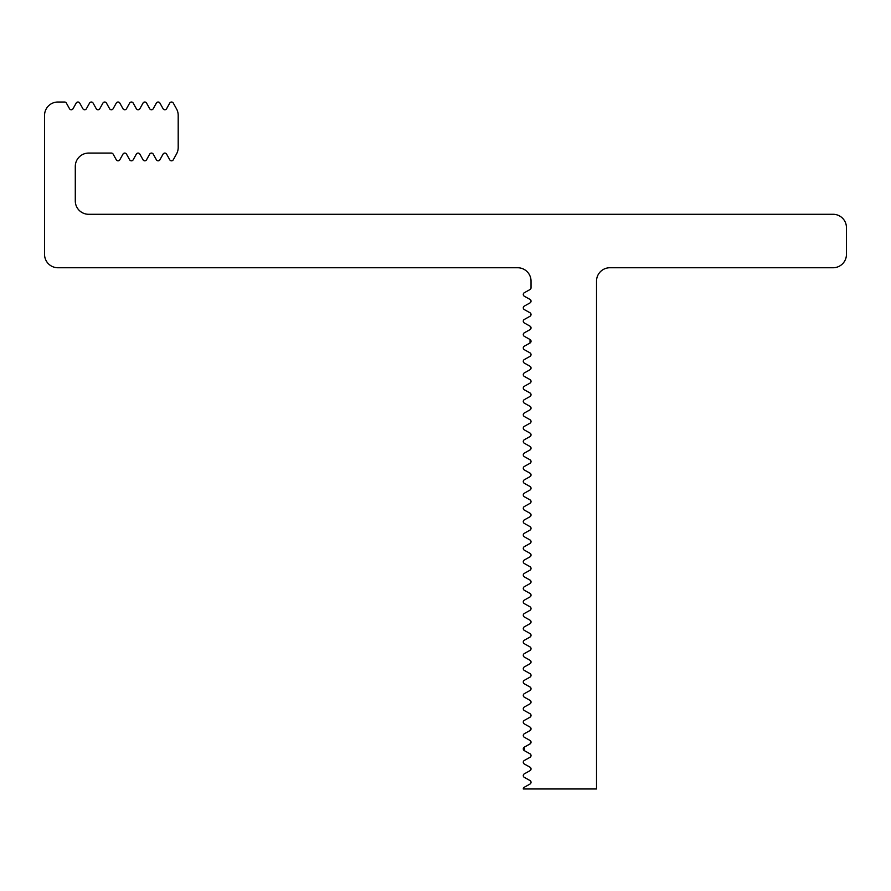 <?xml version="1.0" encoding="UTF-8"?>
<svg xmlns="http://www.w3.org/2000/svg" width="891" height="891" viewBox="0 0 891 891"><rect width="100%" height="100%" fill="white"/><g stroke="black" fill="none" stroke-linecap="round" stroke-linejoin="round"><path stroke-width="1.34" d="M524.287 750.623A2.005 2.005 0 0 1 524.287 747.148L524.287 750.623L530.034 753.831A2.005 2.005 0 0 1 530.034 757.305L524.287 760.513A2.005 2.005 0 0 0 524.287 763.988L530.034 767.196A2.005 2.005 0 0 1 530.034 770.67L524.287 773.878A2.005 2.005 0 0 0 524.287 777.353L530.034 780.561A2.005 2.005 0 0 1 530.034 784.035L524.287 787.243A2.005 2.005 0 0 0 523.284 788.981L596.524 788.981L596.524 281.111A13.365 13.365 0 0 1 609.889 267.745L833.085 267.745A13.365 13.365 0 0 0 846.45 254.381L846.45 227.651A13.365 13.365 0 0 0 833.085 214.286L88.654 214.286A13.365 13.365 0 0 1 75.289 200.921L75.289 166.439A13.365 13.365 0 0 1 88.654 153.074L111.375 153.074A2.005 2.005 0 0 1 113.112 154.076L116.32 159.823A2.005 2.005 0 0 0 119.795 159.823L123.003 154.076A2.005 2.005 0 0 1 126.477 154.076L129.685 159.823A2.005 2.005 0 0 0 133.16 159.823L136.368 154.076A2.005 2.005 0 0 1 139.842 154.076L143.05 159.823A2.005 2.005 0 0 0 146.525 159.823L149.733 154.076A2.005 2.005 0 0 1 153.207 154.076L156.415 159.823A2.005 2.005 0 0 0 159.89 159.823L163.098 154.076A2.005 2.005 0 0 1 166.572 154.076L169.78 159.823A2.005 2.005 0 0 0 173.255 159.823L176.451 154.087A13.365 13.365 0 0 0 178.2 147.483L178.2 115.362A13.365 13.365 0 0 0 176.451 108.758L173.255 103.022A2.005 2.005 0 0 0 169.78 103.022L166.572 108.769A2.005 2.005 0 0 1 163.098 108.769L159.89 103.022A2.005 2.005 0 0 0 156.415 103.022L153.207 108.769A2.005 2.005 0 0 1 149.733 108.769L146.525 103.022A2.005 2.005 0 0 0 143.05 103.022L139.842 108.769A2.005 2.005 0 0 1 136.368 108.769L133.16 103.022A2.005 2.005 0 0 0 129.685 103.022L126.477 108.769A2.005 2.005 0 0 1 123.003 108.769L119.795 103.022A2.005 2.005 0 0 0 116.32 103.022L113.112 108.769A2.005 2.005 0 0 1 109.638 108.769L106.43 103.022A2.005 2.005 0 0 0 102.955 103.022L99.747 108.769A2.005 2.005 0 0 1 96.273 108.769L93.065 103.022A2.005 2.005 0 0 0 89.59 103.022L86.382 108.769A2.005 2.005 0 0 1 82.908 108.769L79.7 103.022A2.005 2.005 0 0 0 76.225 103.022L73.017 108.769A2.005 2.005 0 0 1 69.543 108.769L66.335 103.022A2.005 2.005 0 0 0 64.597 102.019L57.915 102.019A13.365 13.365 0 0 0 44.55 115.384L44.55 254.381A13.365 13.365 0 0 0 57.915 267.745L517.671 267.745A13.365 13.365 0 0 1 531.036 281.111L531.036 287.793A2.005 2.005 0 0 1 530.034 289.53L524.287 292.738A2.005 2.005 0 0 0 524.287 296.213L530.034 299.421A2.005 2.005 0 0 1 530.034 302.895L524.287 306.103A2.005 2.005 0 0 0 524.287 309.578C522.727 306.415 522.727 306.415 524.287 309.578L530.034 312.786A2.005 2.005 0 0 1 530.034 316.26L524.287 319.468A2.005 2.005 0 0 0 524.287 322.943L530.034 326.151L530.902 328.612M524.287 747.148L530.034 743.94A2.005 2.005 0 0 0 530.034 740.466L524.287 737.258A2.005 2.005 0 0 1 524.287 733.783L530.034 730.575A2.005 2.005 0 0 0 530.034 727.101L524.287 723.893A2.005 2.005 0 0 1 524.287 720.418L530.034 717.21A2.005 2.005 0 0 0 530.034 713.736L524.287 710.528A2.005 2.005 0 0 1 524.287 707.053L530.034 703.845A2.005 2.005 0 0 0 530.034 700.371L524.287 697.163A2.005 2.005 0 0 1 524.287 693.688L530.034 690.48A2.005 2.005 0 0 0 530.034 687.006L524.287 683.798A2.005 2.005 0 0 1 524.287 680.323L530.034 677.115A2.005 2.005 0 0 0 530.034 673.641L524.287 670.433A2.005 2.005 0 0 1 524.287 666.958L530.034 663.75A2.005 2.005 0 0 0 530.034 660.276L524.287 657.068A2.005 2.005 0 0 1 524.287 653.593L530.034 650.385A2.005 2.005 0 0 0 530.034 646.911L524.287 643.703A2.005 2.005 0 0 1 524.287 640.228L530.034 637.02A2.005 2.005 0 0 0 530.034 633.546L524.287 630.338A2.005 2.005 0 0 1 524.287 626.863L530.034 623.655A2.005 2.005 0 0 0 530.034 620.181L524.287 616.973A2.005 2.005 0 0 1 524.287 613.498L530.034 610.29A2.005 2.005 0 0 0 530.034 606.816L524.287 603.608A2.005 2.005 0 0 1 524.287 600.133L530.034 596.925A2.005 2.005 0 0 0 530.034 593.451L524.287 590.243A2.005 2.005 0 0 1 524.287 586.768L530.034 583.56A2.005 2.005 0 0 0 530.034 580.086L524.287 576.878A2.005 2.005 0 0 1 524.287 573.403L530.034 570.195A2.005 2.005 0 0 0 530.034 566.721L524.287 563.513A2.005 2.005 0 0 1 524.287 560.038L530.034 556.83A2.005 2.005 0 0 0 530.034 553.356L524.287 550.148A2.005 2.005 0 0 1 524.287 546.673L530.034 543.465A2.005 2.005 0 0 0 530.034 539.991L524.287 536.783A2.005 2.005 0 0 1 524.287 533.308L530.034 530.1A2.005 2.005 0 0 0 530.034 526.626L524.287 523.418A2.005 2.005 0 0 1 524.287 519.943L530.034 516.735A2.005 2.005 0 0 0 530.034 513.261L524.287 510.053A2.005 2.005 0 0 1 524.287 506.578L530.034 503.37A2.005 2.005 0 0 0 530.034 499.896L524.287 496.688A2.005 2.005 0 0 1 524.287 493.213L530.034 490.005A2.005 2.005 0 0 0 530.034 486.531L524.287 483.323A2.005 2.005 0 0 1 524.287 479.848L530.034 476.64A2.005 2.005 0 0 0 530.034 473.166L524.287 469.958A2.005 2.005 0 0 1 524.287 466.483L530.034 463.275A2.005 2.005 0 0 0 530.034 459.801L524.287 456.593A2.005 2.005 0 0 1 524.287 453.118L530.034 449.91A2.005 2.005 0 0 0 530.034 446.436L524.287 443.228A2.005 2.005 0 0 1 524.287 439.753L530.034 436.545A2.005 2.005 0 0 0 530.034 433.071L524.287 429.863A2.005 2.005 0 0 1 524.287 426.388L530.034 423.18A2.005 2.005 0 0 0 530.034 419.706L524.287 416.498A2.005 2.005 0 0 1 524.287 413.023L530.034 409.815A2.005 2.005 0 0 0 530.034 406.341L524.287 403.133A2.005 2.005 0 0 1 524.287 399.658L530.034 396.45A2.005 2.005 0 0 0 530.034 392.976L524.287 389.768A2.005 2.005 0 0 1 524.287 386.293L530.034 383.085A2.005 2.005 0 0 0 530.034 379.611L524.287 376.403A2.005 2.005 0 0 1 524.287 372.928L530.034 369.72A2.005 2.005 0 0 0 530.034 366.246L524.287 363.038A2.005 2.005 0 0 1 524.287 359.563L530.034 356.355A2.005 2.005 0 0 0 530.034 352.881L524.287 349.673A2.005 2.005 0 0 1 524.287 346.198L530.034 342.99A2.005 2.005 0 0 0 530.034 339.516L524.287 336.308A2.005 2.005 0 0 1 524.287 332.833L530.034 329.625A2.005 2.005 0 0 0 530.034 326.151L530.88 327.108M530.034 329.625L530.891 328.645L530.034 329.625M530.947 315.102L530.858 313.688L530.947 315.102M523.362 308.409L523.396 307.172M530.034 339.516L530.034 342.99M531.036 715.473L530.034 717.21L531.036 715.473A2.005 2.005 0 0 0 530.034 713.736M530.034 727.101L530.88 728.07M530.891 728.092L530.034 730.575M530.034 740.466L530.869 741.412L530.034 740.466M530.925 741.535L530.034 743.94L530.925 741.535M530.034 356.355A2.005 2.005 0 0 0 530.034 352.881M530.034 383.085A2.005 2.005 0 0 0 530.034 379.611M530.034 396.45A2.005 2.005 0 0 0 530.034 392.976M530.034 409.815A2.005 2.005 0 0 0 530.034 406.341M530.034 423.18A2.005 2.005 0 0 0 530.034 419.706M530.034 436.545A2.005 2.005 0 0 0 530.034 433.071M530.034 463.275A2.005 2.005 0 0 0 530.034 459.801M530.034 490.005A2.005 2.005 0 0 0 530.034 486.531M530.034 503.37A2.005 2.005 0 0 0 530.034 499.896M530.034 516.735A2.005 2.005 0 0 0 530.034 513.261M530.034 543.465A2.005 2.005 0 0 0 530.034 539.991M530.034 556.83A2.005 2.005 0 0 0 530.034 553.356M530.034 570.195A2.005 2.005 0 0 0 530.034 566.721M530.034 596.925A2.005 2.005 0 0 0 530.034 593.451M530.034 623.655A2.005 2.005 0 0 0 530.034 620.181M530.034 637.02A2.005 2.005 0 0 0 530.034 633.546M530.034 650.385A2.005 2.005 0 0 0 530.034 646.911M530.034 663.75A2.005 2.005 0 0 0 530.034 660.276M530.034 677.115A2.005 2.005 0 0 0 530.034 673.641M530.034 690.48A2.005 2.005 0 0 0 530.034 687.006M530.034 703.845A2.005 2.005 0 0 0 530.034 700.371"/></g></svg>
